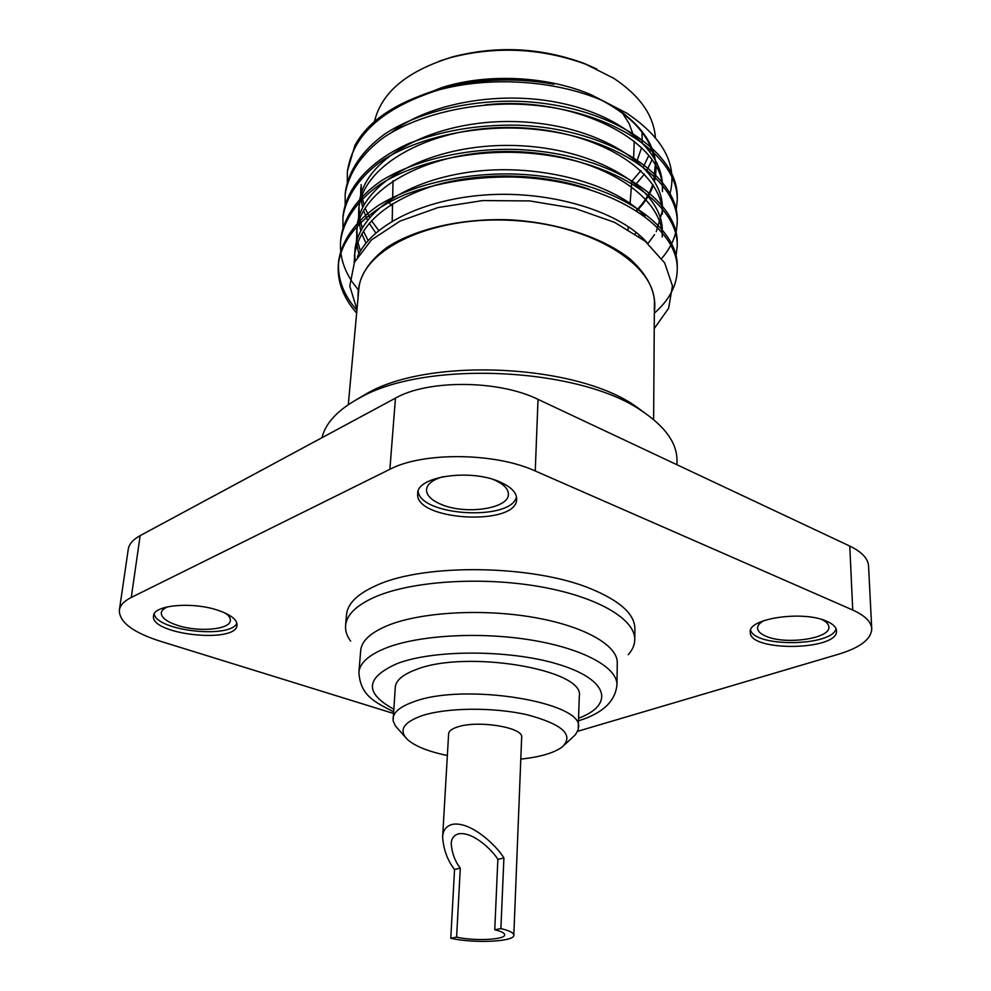 <?xml version="1.0" encoding="UTF-8"?>
<svg xmlns="http://www.w3.org/2000/svg" width="991" height="991" viewBox="0 0 991 991"><rect width="100%" height="100%" fill="white"/><g stroke="black" fill="none" stroke-linecap="round" stroke-linejoin="round"><path stroke-width="1.49" d="M513.821 935.194L521.662 737.304C523.867 727.394 477.377 719.862 457.26 727.06C451.735 728.868 448.861 731.098 448.626 733.736L442.605 837.16C442.915 830.582 445.975 826.37 451.797 824.487C470.304 820.412 496.887 845.967 503.911 857.958L500.889 928.592C509.399 930.623 513.71 932.828 513.821 935.194C514.701 941.76 473.611 943.63 450.781 938.242L454.547 869.491C447.56 860.522 443.584 849.745 442.605 837.16M450.781 938.242L456.603 937.127C473.983 941.252 505.36 939.802 504.667 934.823C504.58 933.002 501.273 931.317 494.757 929.781L500.889 928.592M456.603 937.127L460.295 868.153C454.98 861.328 451.958 853.14 451.215 843.601C451.438 838.547 453.791 835.314 458.276 833.902C472.397 830.892 492.527 850.278 497.866 859.37L494.757 929.781M821.737 619.486C826.333 621.679 828.711 624.157 828.885 626.931C830.582 638.588 785.702 645.079 766.167 636.309C760.605 634.005 757.731 631.279 757.545 628.145C757.545 625.395 759.75 622.856 764.16 620.515M493.27 479.508L494.472 480.003C503.75 484.141 508.383 488.897 508.371 494.286C508.879 508.742 465.497 515.035 441.243 504.419C431.382 500.269 426.477 495.339 426.502 489.628C427.158 484.004 432.72 479.681 443.2 476.659M225.242 613.095C228.896 615.597 230.593 618.074 230.358 620.527C230.147 629.644 198.522 632.431 177.513 625.358C166.599 621.716 161.199 617.529 161.298 612.81C161.682 610.345 163.973 608.301 168.185 606.678M393.377 713.421L159.799 641.066C132.67 632.295 119.193 622.001 119.354 610.183L128.26 549.274C129.065 544.096 133.017 539.55 140.152 535.635L395.459 398.134C427.914 379.454 498.845 379.937 538.026 399.361L849.783 546.078C861.798 551.9 868.054 558.528 868.562 565.985L871.733 628.74C871.25 621.766 864.92 615.522 852.718 610.022L849.783 546.078M871.733 628.74C871.337 639.084 860.324 647.569 838.72 654.171L577.642 731.308M538.026 399.361L535.251 470.985L852.718 610.022M140.152 535.635L131.27 597.462L389.884 469.288L395.459 398.134M628.207 654.692C632.481 649.96 634.661 644.968 634.773 639.715L634.897 628.728C634.736 614.197 620.069 600.88 590.896 588.803C533.505 564.759 424.755 563.173 376.902 585.223C357.714 593.696 347.581 603.494 346.528 614.618L345.574 625.569C345.165 630.809 346.862 635.987 350.641 641.115M218.293 610.394C192.923 601.512 153.63 604.931 153.568 615.795C149.542 634.525 236.651 644.051 237.035 625.11C237.196 619.709 230.953 614.804 218.293 610.394M499.96 481.96C470.75 468.458 416.777 476.349 417.707 493.444C414.003 520.808 517.29 526.642 516.67 499.068C516.683 492.638 511.121 486.928 499.96 481.96M826.804 621.295C803.28 610.221 747.771 618.421 750.274 632.147C748.824 652.028 838.782 650.728 836.491 630.697C836.255 627.154 833.035 624.02 826.804 621.295M535.251 470.985C495.24 452.528 422.847 451.797 389.884 469.288M131.27 597.462C124.061 601.091 120.097 605.34 119.354 610.183M154.212 613.887C156.578 630.945 230.705 639.071 236.886 623.128M418.14 491.214C420.457 516.212 511.393 521.365 516.484 496.801M750.608 630.152C755.192 647.544 832.13 646.405 836.045 628.703M676.989 464.767L676.989 460.258C676.94 443.274 665.543 427.071 642.8 411.637C580.999 367.302 425.672 359.708 359.857 397.8C338.241 409.456 325.605 422.773 321.939 437.725M356.834 399.435L367.227 393.291C430.057 356.995 576.898 364.18 635.888 406.434L645.637 413.557M348.287 404.675L358.804 289.57C361.021 250.339 429.673 216.137 510.34 220.299C591.032 224.028 656.017 264.77 654.394 304.026L653.626 419.602M413.272 99.001L437.911 89.153C474.293 78.14 512.954 76.505 553.895 84.223C512.607 76.802 472.447 79.057 433.401 90.961L429.115 92.683L438.443 89.983C382.613 107.92 352.251 135.309 347.358 172.137L347.308 183.508M675.986 211.715L677.249 200.293C678.538 154.026 607.074 106.532 515.853 104.117C466.65 103.114 416.331 115.823 384.372 136.993C361.975 153.184 348.213 173.549 345.165 194.583L345.153 206.116M675.899 234.594L677.237 223.074C678.612 177.463 606.653 130.49 514.738 128.062C465.163 127.046 414.473 139.57 382.303 160.468C359.783 176.46 345.958 196.577 342.936 217.339L342.985 229.032M675.8 257.784L677.237 246.028C678.562 201.123 606.058 154.769 513.499 152.341C463.577 151.326 412.553 163.676 380.21 184.289C357.565 200.058 343.691 219.903 340.681 240.392C339.43 254.6 343.22 268.338 352.04 281.593M352.722 282.596L358.011 289.57M654.333 313.168C669.383 299.988 677.014 285.42 677.237 269.428C678.637 225.23 605.625 179.433 512.335 176.993C473.475 176.646 437.749 182.517 405.17 194.583C365.766 211.356 342.13 236.576 338.389 263.779C336.94 280.998 343.035 297.449 356.649 313.106M429.115 92.683C392.188 104.897 367.438 122.5 354.865 145.491L347.507 170.774M677.225 198.931L677.249 197.568C678.55 151.227 607.149 103.646 516.001 101.243C466.835 100.24 416.554 112.962 384.607 134.169C362.235 150.384 348.485 170.786 345.425 191.845L345.314 193.208M662.124 257.92C672.121 246.127 677.163 233.579 677.249 220.287C678.587 174.602 606.703 127.566 514.874 125.139C476.609 124.816 441.416 130.886 409.295 143.323C370.423 160.592 347.023 186.568 343.208 214.551L343.084 215.951M677.225 244.641L677.237 243.229C678.575 198.237 606.133 151.796 513.648 149.381C463.763 148.365 412.776 160.74 380.47 181.378C357.838 197.184 343.964 217.054 340.954 237.58L340.83 238.992M677.212 267.954L677.237 266.579C678.624 222.281 605.687 176.423 512.483 173.982C462.227 172.942 410.881 185.131 378.364 205.484C355.596 221.067 341.66 240.664 338.674 260.918C337.213 278.174 343.295 294.649 356.909 310.332M654.345 312.054C656.86 293.931 648.932 276.39 630.561 259.407C603.816 237.914 558.874 222.789 510.365 219.829C461.806 218.045 415.601 228.71 386.874 247.49C366.93 262.59 357.33 279.289 358.073 297.56M654.233 328.554L668.615 308.288L672.455 285.891L664.688 262.937L645.116 241.16L614.593 222.368L575.04 208.457L529.727 200.925L482.704 200.566L438.171 207.528L400.042 221.104L371.452 239.921L354.468 262.243L349.786 286.089L356.971 309.576M437.911 89.153L441.713 87.617C487.027 73.024 547.924 76.01 591.59 94.95L613.565 106.297C647.16 128.805 660.786 153.803 654.456 181.291M653.28 185.243C650.121 194.434 644.683 202.92 636.953 210.699M392.51 206.264L387.704 201.247M438.443 89.983C490.297 75.948 555.245 80.271 602.107 100.425L626.746 113.135C663.797 138.183 678.067 165.559 669.557 195.277M433.401 90.961C395.781 103.535 369.593 121.707 354.865 145.491M636.978 161.099L641.549 147.746M642.242 142.642L641.982 132.175M650.914 147.448L650.009 151.536M648.733 155.674L643.308 167.008M640.966 170.576L631.812 181.303M439.013 61.281L452.491 56.883C496.949 45.425 540.739 47.568 583.86 63.3L596.842 68.998M655.373 137.427C653.664 115.278 639.728 95.532 613.565 78.178L585.78 64.242C541.371 48.051 496.268 45.846 450.484 57.627C406.657 71.34 381.324 92.646 374.487 121.571M374.239 122.822L374.115 123.541M392.523 205.496L391.445 204.406M601.339 100.103C631.44 115.997 649.031 135.185 654.134 157.631M655.187 165.2L653.911 180.412M652.784 184.475C649.7 193.827 644.261 202.461 636.445 210.377M635.095 185.106L644.484 174.106M646.714 170.7L651.967 160.034M653.255 156.219L653.552 155.191M622.534 113.172L629.161 123.702L633.138 134.553M634.265 141.267L633.583 158.312M635.058 233.789L636.457 232.699M485.02 104.922C576.477 94.678 666.683 143.175 662.422 191.597L662.446 186.011C662.706 152.143 623.401 116.542 562.12 103.398C501.409 89.97 429.239 102.841 391.792 132.261M361.145 184.586L361.442 193.195M361.839 196.119L364.044 205.087M365.134 208.147L369.581 217.524M371.489 220.72L378.723 230.556M647.928 243.538L654.543 234.632M656.265 231.659L662.248 211.331M358.593 218.652L358.692 209.981C361.418 164.531 432.832 125.262 514.75 127.542C598.056 129.536 663.648 172.335 662.322 214.167L662.347 208.494C663.673 166.525 598.205 123.59 515.035 121.583C433.265 119.304 361.975 158.709 359.225 204.295M359.039 207.144L359.386 215.877M359.832 218.85L362.21 227.955M363.387 231.064L368.156 240.602M662.236 232.352L662.248 231.287C663.586 189.925 597.635 147.51 513.871 145.504C431.494 143.224 359.758 182.121 357.094 227.125L356.475 241.668M356.909 230.011L357.317 238.868M357.801 241.878L360.377 251.132M645.042 216.323C615.882 184.153 541.21 163.527 474.776 171.418C406.186 179.619 358.308 213.04 354.927 250.265L354.208 262.813M354.741 253.188L355.063 260.992M647.247 242.944C621.605 212.991 556.298 191.734 492.069 194.558C427.01 197.531 372.306 223.644 357.441 256.657M638.675 236.267L639.666 235.412M360.811 187.373L360.674 195.921M360.935 198.832L362.669 207.738M363.586 210.773L367.5 220.089M369.222 223.26L375.8 233.021M358.878 221.6L360.761 230.643M361.752 233.715L365.964 243.179M662.211 237.022C663.561 195.822 597.499 153.543 513.573 151.549C431.048 149.269 359.213 188.017 356.549 232.885M356.797 244.666L358.841 253.845M589.075 189.132C541.891 173.177 482.444 171.517 434.306 185.515C385.363 201.495 358.73 225.019 354.382 256.099M634.773 639.715C635.367 619.152 597.462 596.632 539.438 586.585C481.527 576.489 412.566 581.011 376.01 596.557C356.76 604.906 346.627 614.581 345.574 625.569M578.67 720.754C602.553 713.396 615.3 701.43 616.947 684.855L617.282 663.004C617.851 645.302 584.195 625.978 532.972 617.269C481.849 608.511 420.89 612.141 388.187 625.321C370.758 632.493 361.604 640.867 360.712 650.443L358.915 672.232C360.228 695.484 374.685 702.086 393.501 711.699M578.732 718.19C613.9 704.973 609.143 680.569 561.228 665.221C513.809 649.687 435.024 649.031 397.242 663.549C365.369 677.72 364.192 692.92 393.687 709.135M564.622 744.749L575.412 734.715L578.174 729.81L579.289 696.19C585.495 669.606 465.696 649.278 415.799 669.693C402.73 674.598 395.892 680.433 395.285 687.197L393.105 720.754L395.384 725.908L405.146 736.945M578.496 727.629C584.74 702.148 463.862 682.341 413.619 701.814C400.475 706.484 393.6 712.071 393.006 718.549M520.795 759.106C540.368 757 554.204 752.912 562.331 746.88C574.284 734.938 562.554 724.248 527.138 714.771C493.184 706.967 445.975 707.537 421.46 715.874C403.325 722.501 398.58 730.317 407.227 739.298C414.709 746.099 428.087 751.5 447.35 755.514M454.547 869.491L460.295 868.153M497.866 859.37L503.911 857.958M616.947 684.855C617.504 667.637 583.649 648.758 532.105 640.198C480.66 631.589 419.342 635.033 386.49 647.817C368.974 654.766 359.783 662.905 358.915 672.232M677.237 269.379L677.237 266.529M677.237 246.041L677.237 243.229M677.237 223.025L677.249 220.25M677.249 200.293L677.249 197.556M338.389 263.767L338.674 260.906M340.681 240.392L340.954 237.58M342.936 217.339L343.208 214.551M345.165 194.583L345.425 191.833M347.358 172.124L347.618 169.424M591.59 94.95L602.107 100.425M655.299 168.916L655.324 165.447M452.491 56.883L450.484 57.627M583.86 63.3L585.78 64.242M628.083 229.454L628.294 226.679M630.09 203.489L631.849 180.709M392.201 221.179L392.56 203.7M392.684 197.927L393.031 180.758M367.227 393.291L359.857 397.8M635.888 406.434L642.8 411.637"/></g></svg>
